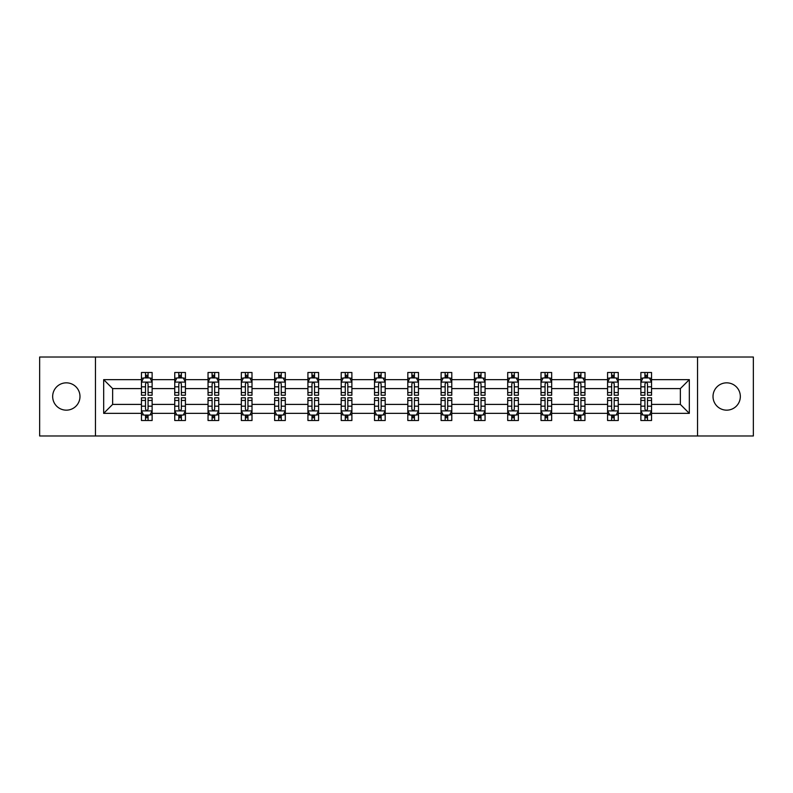<?xml version="1.0" encoding="UTF-8"?>
<svg xmlns="http://www.w3.org/2000/svg" width="793" height="793" viewBox="0 0 793 793"><rect width="100%" height="100%" fill="white"/><g stroke="black" fill="none" stroke-linecap="round" stroke-linejoin="round"><path stroke-width="1.19" d="M726.675 382.841A13.659 13.659 0 0 0 713.016 396.5A13.659 13.659 0 0 0 726.675 410.159A13.659 13.659 0 0 0 740.335 396.5A13.659 13.659 0 0 0 726.675 382.841M66.325 382.841A13.659 13.659 0 0 0 52.665 396.5A13.659 13.659 0 0 0 66.325 410.159A13.659 13.659 0 0 0 79.984 396.5A13.659 13.659 0 0 0 66.325 382.841M697.543 435.981L753.35 435.981L753.35 357.019L697.543 357.019L697.543 435.981L95.457 435.981L95.457 357.019L39.65 357.019L39.65 435.981L95.457 435.981M651.549 413.361L651.549 404.4L680.354 404.4L689.325 413.361L651.549 413.361L651.549 420.508L647.494 420.508L647.494 415.066M697.543 357.019L95.457 357.019M640.873 413.361L618.253 413.361L618.253 404.4L640.873 404.4L640.873 420.508L651.549 420.508L651.549 414.808L649.536 414.808M618.253 413.361L618.253 420.508L614.198 420.508L614.198 415.066M607.577 413.361L584.956 413.361L584.956 404.4L607.577 404.4L607.577 420.508L618.253 420.508L618.253 414.808L616.24 414.808M584.956 413.361L584.956 420.508L580.902 420.508L580.902 415.066M574.281 413.361L551.66 413.361L551.66 404.4L574.281 404.4L574.281 420.508L584.956 420.508L584.956 414.808L582.954 414.808M551.66 413.361L551.66 420.508L547.606 420.508L547.606 415.066M540.995 413.361L518.364 413.361L518.364 404.4L540.995 404.4L540.995 420.508L551.66 420.508L551.66 414.808L549.658 414.808M518.364 413.361L518.364 420.508L514.31 420.508L514.31 415.066M507.698 413.361L485.068 413.361L485.068 404.4L507.698 404.4L507.698 420.508L518.364 420.508L518.364 414.808L516.362 414.808M485.068 413.361L485.068 420.508L481.014 420.508L481.014 415.066M474.402 413.361L451.782 413.361L451.782 404.4L474.402 404.4L474.402 420.508L485.068 420.508L485.068 414.808L483.066 414.808M451.782 413.361L451.782 420.508L447.718 420.508L447.718 415.066M441.106 413.361L418.486 413.361L418.486 404.4L441.106 404.4L441.106 420.508L451.782 420.508L451.782 414.808L449.77 414.808M418.486 413.361L418.486 420.508L414.432 420.508L414.432 415.066M407.81 413.361L385.19 413.361L385.19 404.4L407.81 404.4L407.81 420.508L418.486 420.508L418.486 414.808L416.474 414.808M385.19 413.361L385.19 420.508L381.136 420.508L381.136 415.066M374.514 413.361L351.894 413.361L351.894 404.4L374.514 404.4L374.514 420.508L385.19 420.508L385.19 414.808L383.178 414.808M351.894 413.361L351.894 420.508L347.84 420.508L347.84 415.066M341.218 413.361L318.598 413.361L318.598 404.4L341.218 404.4L341.218 420.508L351.894 420.508L351.894 414.808L349.891 414.808M318.598 413.361L318.598 420.508L314.543 420.508L314.543 415.066M307.932 413.361L285.302 413.361L285.302 404.4L307.932 404.4L307.932 420.508L318.598 420.508L318.598 414.808L316.595 414.808M285.302 413.361L285.302 420.508L281.247 420.508L281.247 415.066M274.636 413.361L252.005 413.361L252.005 404.4L274.636 404.4L274.636 420.508L285.302 420.508L285.302 414.808L283.299 414.808M252.005 413.361L252.005 420.508L247.951 420.508L247.951 415.066M241.34 413.361L218.719 413.361L218.719 404.4L241.34 404.4L241.34 420.508L252.005 420.508L252.005 414.808L250.003 414.808M218.719 413.361L218.719 420.508L214.665 420.508L214.665 415.066M208.044 413.361L185.423 413.361L185.423 404.4L208.044 404.4L208.044 420.508L218.719 420.508L218.719 414.808L216.707 414.808M185.423 413.361L185.423 420.508L181.369 420.508L181.369 415.066M174.747 413.361L152.127 413.361L152.127 404.4L174.747 404.4L174.747 420.508L185.423 420.508L185.423 414.808L183.411 414.808M152.127 413.361L152.127 420.508L148.073 420.508L148.073 415.066M141.451 413.361L103.675 413.361L103.675 379.639L141.451 379.639L141.451 388.6L112.646 388.6L112.646 404.4L141.451 404.4L141.451 420.508L152.127 420.508L152.127 414.808L150.115 414.808M143.464 378.192L141.451 378.192L141.451 372.492L141.451 379.639M145.506 377.934L145.506 372.492L141.451 372.492L152.127 372.492L152.127 379.639L174.747 379.639L174.747 372.492L185.423 372.492L185.423 379.639L208.044 379.639L208.044 372.492L218.719 372.492L218.719 379.639L241.34 379.639L241.34 372.492L252.005 372.492L252.005 379.639L274.636 379.639L274.636 372.492L285.302 372.492L285.302 379.639L307.932 379.639L307.932 372.492L318.598 372.492L318.598 379.639L341.218 379.639L341.218 372.492L351.894 372.492L351.894 379.639L374.514 379.639L374.514 372.492L385.19 372.492L385.19 379.639L407.81 379.639L407.81 372.492L418.486 372.492L418.486 379.639L441.106 379.639L441.106 372.492L451.782 372.492L451.782 379.639L474.402 379.639L474.402 372.492L485.068 372.492L485.068 379.639L507.698 379.639L507.698 372.492L518.364 372.492L518.364 379.639L540.995 379.639L540.995 372.492L551.66 372.492L551.66 379.639L574.281 379.639L574.281 372.492L584.956 372.492L584.956 379.639L607.577 379.639L607.577 372.492L618.253 372.492L618.253 379.639L640.873 379.639L640.873 372.492L651.549 372.492L651.549 379.639L689.325 379.639L689.325 413.361M640.873 379.639L640.873 388.6L618.253 388.6L618.253 379.639M607.577 379.639L607.577 388.6L584.956 388.6L584.956 379.639M574.281 379.639L574.281 388.6L551.66 388.6L551.66 379.639M540.995 379.639L540.995 388.6L518.364 388.6L518.364 379.639M507.698 379.639L507.698 388.6L485.068 388.6L485.068 379.639M474.402 379.639L474.402 388.6L451.782 388.6L451.782 379.639M441.106 379.639L441.106 388.6L418.486 388.6L418.486 379.639M407.81 379.639L407.81 388.6L385.19 388.6L385.19 379.639M374.514 379.639L374.514 388.6L351.894 388.6L351.894 379.639M341.218 379.639L341.218 388.6L318.598 388.6L318.598 379.639M307.932 379.639L307.932 388.6L285.302 388.6L285.302 379.639M274.636 379.639L274.636 388.6L252.005 388.6L252.005 379.639M241.34 379.639L241.34 388.6L218.719 388.6L218.719 379.639M208.044 379.639L208.044 388.6L185.423 388.6L185.423 379.639M174.747 379.639L174.747 388.6L152.127 388.6L152.127 379.639M103.675 379.639L112.646 388.6M680.354 404.4L680.354 388.6L651.549 388.6L651.549 379.639M644.927 377.825L647.494 377.825M611.631 377.825L614.198 377.825M578.335 377.825L580.902 377.825M545.049 377.825L547.606 377.825M511.753 377.825L514.31 377.825M478.457 377.825L481.014 377.825M445.16 377.825L447.718 377.825M411.864 377.825L414.432 377.825M378.568 377.825L381.136 377.825M345.282 377.825L347.84 377.825M311.986 377.825L314.543 377.825M278.69 377.825L281.247 377.825M245.394 377.825L247.951 377.825M212.098 377.825L214.665 377.825M178.802 377.825L181.369 377.825M145.506 377.825L148.073 377.825M145.506 415.175L148.073 415.175M178.802 415.175L181.369 415.175M212.098 415.175L214.665 415.175M245.394 415.175L247.951 415.175M278.69 415.175L281.247 415.175M311.986 415.175L314.543 415.175M345.282 415.175L347.84 415.175M378.568 415.175L381.136 415.175M411.864 415.175L414.432 415.175M445.16 415.175L447.718 415.175M478.457 415.175L481.014 415.175M511.753 415.175L514.31 415.175M545.049 415.175L547.606 415.175M578.335 415.175L580.902 415.175M611.631 415.175L614.198 415.175M644.927 415.175L647.494 415.175M112.646 404.4L103.675 413.361M689.325 379.639L680.354 388.6M148.073 375.267L145.506 375.267M141.451 392.545L141.451 395.221L145.506 395.221L145.506 392.545L141.451 392.545L141.451 388.6M152.127 388.6L152.127 395.221L148.073 395.221L148.073 383.802C147.22 382.157 146.368 382.157 145.506 383.802L145.506 392.545M150.115 378.192L152.127 378.192L152.127 372.492L148.073 372.492L148.073 377.934M152.127 382.196L149.996 377.934L143.592 377.934L141.451 382.196M145.506 417.733L148.073 417.733M152.127 400.455L152.127 397.779L148.073 397.779L148.073 400.455L152.127 400.455L152.127 404.4M141.451 404.4L141.451 397.779L145.506 397.779L145.506 409.198C146.358 410.843 147.22 410.843 148.073 409.198L148.073 400.455M143.464 414.808L141.451 414.808L141.451 420.508L145.506 420.508L145.506 415.066M141.451 410.804L143.592 415.066L149.996 415.066L152.127 410.804M181.369 375.267L178.802 375.267M176.76 378.192L174.747 378.192L174.747 372.492L178.802 372.492L178.802 377.934M174.747 392.545L174.747 395.221L178.802 395.221L178.802 392.545L174.747 392.545L174.747 388.6M185.423 388.6L185.423 395.221L181.369 395.221L181.369 383.802C180.517 382.157 179.664 382.157 178.802 383.802L178.802 392.545M183.411 378.192L185.423 378.192L185.423 372.492L181.369 372.492L181.369 377.934M185.423 382.196L183.282 377.934L176.879 377.934L174.747 382.196M214.665 375.267L212.098 375.267M210.046 378.192L208.044 378.192L208.044 372.492L212.098 372.492L212.098 377.934M208.044 392.545L208.044 395.221L212.098 395.221L212.098 392.545L208.044 392.545L208.044 388.6M218.719 388.6L218.719 395.221L214.665 395.221L214.665 383.802C213.803 382.157 212.95 382.157 212.098 383.802L212.098 392.545M216.707 378.192L218.719 378.192L218.719 372.492L214.665 372.492L214.665 377.934M218.719 382.196L216.578 377.934L210.175 377.934L208.044 382.196M178.802 417.733L181.369 417.733M185.423 400.455L185.423 397.779L181.369 397.779L181.369 400.455L185.423 400.455L185.423 404.4M174.747 404.4L174.747 397.779L178.802 397.779L178.802 409.198C179.654 410.843 180.507 410.843 181.369 409.198L181.369 400.455M176.76 414.808L174.747 414.808L174.747 420.508L178.802 420.508L178.802 415.066M174.747 410.804L176.879 415.066L183.282 415.066L185.423 410.804M212.098 417.733L214.665 417.733M218.719 400.455L218.719 397.779L214.665 397.779L214.665 400.455L218.719 400.455L218.719 404.4M208.044 404.4L208.044 397.779L212.098 397.779L212.098 409.198C212.95 410.843 213.803 410.843 214.665 409.198L214.665 400.455M210.046 414.808L208.044 414.808L208.044 420.508L212.098 420.508L212.098 415.066M208.044 410.804L210.175 415.066L216.578 415.066L218.719 410.804M247.951 375.267L245.394 375.267M243.342 378.192L241.34 378.192L241.34 372.492L245.394 372.492L245.394 377.934M241.34 392.545L241.34 395.221L245.394 395.221L245.394 392.545L241.34 392.545L241.34 388.6M252.005 388.6L252.005 395.221L247.951 395.221L247.951 383.802C247.099 382.157 246.246 382.157 245.394 383.802L245.394 392.545M250.003 378.192L252.005 378.192L252.005 372.492L247.951 372.492L247.951 377.934M252.005 382.196L249.874 377.934L243.471 377.934L241.34 382.196M245.394 417.733L247.951 417.733M252.005 400.455L252.005 397.779L247.951 397.779L247.951 400.455L252.005 400.455L252.005 404.4M241.34 404.4L241.34 397.779L245.394 397.779L245.394 409.198C246.246 410.843 247.099 410.843 247.951 409.198L247.951 400.455M243.342 414.808L241.34 414.808L241.34 420.508L245.394 420.508L245.394 415.066M241.34 410.804L243.471 415.066L249.874 415.066L252.005 410.804M281.247 375.267L278.69 375.267M276.638 378.192L274.636 378.192L274.636 372.492L278.69 372.492L278.69 377.934M274.636 392.545L274.636 395.221L278.69 395.221L278.69 392.545L274.636 392.545L274.636 388.6M285.302 388.6L285.302 395.221L281.247 395.221L281.247 383.802C280.395 382.157 279.542 382.157 278.69 383.802L278.69 392.545M283.299 378.192L285.302 378.192L285.302 372.492L281.247 372.492L281.247 377.934M285.302 382.196L283.17 377.934L276.767 377.934L274.636 382.196M278.69 417.733L281.247 417.733M285.302 400.455L285.302 397.779L281.247 397.779L281.247 400.455L285.302 400.455L285.302 404.4M274.636 404.4L274.636 397.779L278.69 397.779L278.69 409.198C279.542 410.843 280.395 410.843 281.247 409.198L281.247 400.455M276.638 414.808L274.636 414.808L274.636 420.508L278.69 420.508L278.69 415.066M274.636 410.804L276.767 415.066L283.17 415.066L285.302 410.804M314.543 375.267L311.986 375.267M309.934 378.192L307.932 378.192L307.932 372.492L311.986 372.492L311.986 377.934M307.932 392.545L307.932 395.221L311.986 395.221L311.986 392.545L307.932 392.545L307.932 388.6M318.598 388.6L318.598 395.221L314.543 395.221L314.543 383.802C313.691 382.157 312.839 382.157 311.986 383.802L311.986 392.545M316.595 378.192L318.598 378.192L318.598 372.492L314.543 372.492L314.543 377.934M318.598 382.196L316.466 377.934L310.063 377.934L307.932 382.196M311.986 417.733L314.543 417.733M318.598 400.455L318.598 397.779L314.543 397.779L314.543 400.455L318.598 400.455L318.598 404.4M307.932 404.4L307.932 397.779L311.986 397.779L311.986 409.198C312.839 410.843 313.691 410.843 314.543 409.198L314.543 400.455M309.934 414.808L307.932 414.808L307.932 420.508L311.986 420.508L311.986 415.066M307.932 410.804L310.063 415.066L316.466 415.066L318.598 410.804M347.84 375.267L345.282 375.267M343.23 378.192L341.218 378.192L341.218 372.492L345.282 372.492L345.282 377.934M341.218 392.545L341.218 395.221L345.282 395.221L345.282 392.545L341.218 392.545L341.218 388.6M351.894 388.6L351.894 395.221L347.84 395.221L347.84 383.802C346.987 382.157 346.135 382.157 345.282 383.802L345.282 392.545M349.891 378.192L351.894 378.192L351.894 372.492L347.84 372.492L347.84 377.934M351.894 382.196L349.763 377.934L343.359 377.934L341.218 382.196M345.282 417.733L347.84 417.733M351.894 400.455L351.894 397.779L347.84 397.779L347.84 400.455L351.894 400.455L351.894 404.4M341.218 404.4L341.218 397.779L345.282 397.779L345.282 409.198C346.135 410.843 346.987 410.843 347.84 409.198L347.84 400.455M343.23 414.808L341.218 414.808L341.218 420.508L345.282 420.508L345.282 415.066M341.218 410.804L343.359 415.066L349.763 415.066L351.894 410.804M381.136 375.267L378.568 375.267M376.526 378.192L374.514 378.192L374.514 372.492L378.568 372.492L378.568 377.934M374.514 392.545L374.514 395.221L378.568 395.221L378.568 392.545L374.514 392.545L374.514 388.6M385.19 388.6L385.19 395.221L381.136 395.221L381.136 383.802C380.283 382.157 379.431 382.157 378.568 383.802L378.568 392.545M383.178 378.192L385.19 378.192L385.19 372.492L381.136 372.492L381.136 377.934M385.19 382.196L383.059 377.934L376.655 377.934L374.514 382.196M378.568 417.733L381.136 417.733M385.19 400.455L385.19 397.779L381.136 397.779L381.136 400.455L385.19 400.455L385.19 404.4M374.514 404.4L374.514 397.779L378.568 397.779L378.568 409.198C379.421 410.843 380.283 410.843 381.136 409.198L381.136 400.455M376.526 414.808L374.514 414.808L374.514 420.508L378.568 420.508L378.568 415.066M374.514 410.804L376.655 415.066L383.059 415.066L385.19 410.804M414.432 375.267L411.864 375.267M409.822 378.192L407.81 378.192L407.81 372.492L411.864 372.492L411.864 377.934M407.81 392.545L407.81 395.221L411.864 395.221L411.864 392.545L407.81 392.545L407.81 388.6M418.486 388.6L418.486 395.221L414.432 395.221L414.432 383.802C413.579 382.157 412.717 382.157 411.864 383.802L411.864 392.545M416.474 378.192L418.486 378.192L418.486 372.492L414.432 372.492L414.432 377.934M418.486 382.196L416.345 377.934L409.941 377.934L407.81 382.196M411.864 417.733L414.432 417.733M418.486 400.455L418.486 397.779L414.432 397.779L414.432 400.455L418.486 400.455L418.486 404.4M407.81 404.4L407.81 397.779L411.864 397.779L411.864 409.198C412.717 410.843 413.569 410.843 414.432 409.198L414.432 400.455M409.822 414.808L407.81 414.808L407.81 420.508L411.864 420.508L411.864 415.066M407.81 410.804L409.941 415.066L416.345 415.066L418.486 410.804M447.718 375.267L445.16 375.267M443.109 378.192L441.106 378.192L441.106 372.492L445.16 372.492L445.16 377.934M441.106 392.545L441.106 395.221L445.16 395.221L445.16 392.545L441.106 392.545L441.106 388.6M451.782 388.6L451.782 395.221L447.718 395.221L447.718 383.802C446.865 382.157 446.013 382.157 445.16 383.802L445.16 392.545M449.77 378.192L451.782 378.192L451.782 372.492L447.718 372.492L447.718 377.934M451.782 382.196L449.641 377.934L443.237 377.934L441.106 382.196M481.014 375.267L478.457 375.267M476.405 378.192L474.402 378.192L474.402 372.492L478.457 372.492L478.457 377.934M474.402 392.545L474.402 395.221L478.457 395.221L478.457 392.545L474.402 392.545L474.402 388.6M485.068 388.6L485.068 395.221L481.014 395.221L481.014 383.802C480.161 382.157 479.309 382.157 478.457 383.802L478.457 392.545M483.066 378.192L485.068 378.192L485.068 372.492L481.014 372.492L481.014 377.934M485.068 382.196L482.937 377.934L476.534 377.934L474.402 382.196M514.31 375.267L511.753 375.267M509.701 378.192L507.698 378.192L507.698 372.492L511.753 372.492L511.753 377.934M507.698 392.545L507.698 395.221L511.753 395.221L511.753 392.545L507.698 392.545L507.698 388.6M518.364 388.6L518.364 395.221L514.31 395.221L514.31 383.802C513.458 382.157 512.605 382.157 511.753 383.802L511.753 392.545M516.362 378.192L518.364 378.192L518.364 372.492L514.31 372.492L514.31 377.934M518.364 382.196L516.233 377.934L509.83 377.934L507.698 382.196M547.606 375.267L545.049 375.267M542.997 378.192L540.995 378.192L540.995 372.492L545.049 372.492L545.049 377.934M540.995 392.545L540.995 395.221L545.049 395.221L545.049 392.545L540.995 392.545L540.995 388.6M551.66 388.6L551.66 395.221L547.606 395.221L547.606 383.802C546.754 382.157 545.901 382.157 545.049 383.802L545.049 392.545M549.658 378.192L551.66 378.192L551.66 372.492L547.606 372.492L547.606 377.934M551.66 382.196L549.529 377.934L543.126 377.934L540.995 382.196M580.902 375.267L578.335 375.267M576.293 378.192L574.281 378.192L574.281 372.492L578.335 372.492L578.335 377.934M574.281 392.545L574.281 395.221L578.335 395.221L578.335 392.545L574.281 392.545L574.281 388.6M584.956 388.6L584.956 395.221L580.902 395.221L580.902 383.802C580.05 382.157 579.197 382.157 578.335 383.802L578.335 392.545M582.954 378.192L584.956 378.192L584.956 372.492L580.902 372.492L580.902 377.934M584.956 382.196L582.825 377.934L576.422 377.934L574.281 382.196M614.198 375.267L611.631 375.267M609.589 378.192L607.577 378.192L607.577 372.492L611.631 372.492L611.631 377.934M607.577 392.545L607.577 395.221L611.631 395.221L611.631 392.545L607.577 392.545L607.577 388.6M618.253 388.6L618.253 395.221L614.198 395.221L614.198 383.802C613.346 382.157 612.493 382.157 611.631 383.802L611.631 392.545M616.24 378.192L618.253 378.192L618.253 372.492L614.198 372.492L614.198 377.934M618.253 382.196L616.121 377.934L609.718 377.934L607.577 382.196M445.16 417.733L447.718 417.733M451.782 400.455L451.782 397.779L447.718 397.779L447.718 400.455L451.782 400.455L451.782 404.4M441.106 404.4L441.106 397.779L445.16 397.779L445.16 409.198C446.013 410.843 446.865 410.843 447.718 409.198L447.718 400.455M443.109 414.808L441.106 414.808L441.106 420.508L445.16 420.508L445.16 415.066M441.106 410.804L443.237 415.066L449.641 415.066L451.782 410.804M478.457 417.733L481.014 417.733M485.068 400.455L485.068 397.779L481.014 397.779L481.014 400.455L485.068 400.455L485.068 404.4M474.402 404.4L474.402 397.779L478.457 397.779L478.457 409.198C479.309 410.843 480.161 410.843 481.014 409.198L481.014 400.455M476.405 414.808L474.402 414.808L474.402 420.508L478.457 420.508L478.457 415.066M474.402 410.804L476.534 415.066L482.937 415.066L485.068 410.804M511.753 417.733L514.31 417.733M518.364 400.455L518.364 397.779L514.31 397.779L514.31 400.455L518.364 400.455L518.364 404.4M507.698 404.4L507.698 397.779L511.753 397.779L511.753 409.198C512.605 410.843 513.458 410.843 514.31 409.198L514.31 400.455M509.701 414.808L507.698 414.808L507.698 420.508L511.753 420.508L511.753 415.066M507.698 410.804L509.83 415.066L516.233 415.066L518.364 410.804M545.049 417.733L547.606 417.733M551.66 400.455L551.66 397.779L547.606 397.779L547.606 400.455L551.66 400.455L551.66 404.4M540.995 404.4L540.995 397.779L545.049 397.779L545.049 409.198C545.901 410.843 546.754 410.843 547.606 409.198L547.606 400.455M542.997 414.808L540.995 414.808L540.995 420.508L545.049 420.508L545.049 415.066M540.995 410.804L543.126 415.066L549.529 415.066L551.66 410.804M578.335 417.733L580.902 417.733M584.956 400.455L584.956 397.779L580.902 397.779L580.902 400.455L584.956 400.455L584.956 404.4M574.281 404.4L574.281 397.779L578.335 397.779L578.335 409.198C579.197 410.843 580.05 410.843 580.902 409.198L580.902 400.455M576.293 414.808L574.281 414.808L574.281 420.508L578.335 420.508L578.335 415.066M574.281 410.804L576.422 415.066L582.825 415.066L584.956 410.804M611.631 417.733L614.198 417.733M618.253 400.455L618.253 397.779L614.198 397.779L614.198 400.455L618.253 400.455L618.253 404.4M607.577 404.4L607.577 397.779L611.631 397.779L611.631 409.198C612.483 410.843 613.336 410.843 614.198 409.198L614.198 400.455M609.589 414.808L607.577 414.808L607.577 420.508L611.631 420.508L611.631 415.066M607.577 410.804L609.718 415.066L616.121 415.066L618.253 410.804M647.494 375.267L644.927 375.267M642.885 378.192L640.873 378.192L640.873 372.492L644.927 372.492L644.927 377.934M640.873 392.545L640.873 395.221L644.927 395.221L644.927 392.545L640.873 392.545L640.873 388.6M651.549 388.6L651.549 395.221L647.494 395.221L647.494 383.802C646.642 382.157 645.78 382.157 644.927 383.802L644.927 392.545M649.536 378.192L651.549 378.192L651.549 372.492L647.494 372.492L647.494 377.934M651.549 382.196L649.408 377.934L643.004 377.934L640.873 382.196M644.927 417.733L647.494 417.733M651.549 400.455L651.549 397.779L647.494 397.779L647.494 400.455L651.549 400.455L651.549 404.4M640.873 404.4L640.873 397.779L644.927 397.779L644.927 409.198C645.78 410.843 646.632 410.843 647.494 409.198L647.494 400.455M642.885 414.808L640.873 414.808L640.873 420.508L644.927 420.508L644.927 415.066M640.873 410.804L643.004 415.066L649.408 415.066L651.549 410.804M152.078 382.097L141.511 382.097M152.127 392.545L148.073 392.545M145.506 386.825L141.451 386.825M152.127 386.825L148.073 386.825M148.073 376.625L145.506 376.625M141.511 410.903L152.078 410.903M141.451 400.455L145.506 400.455M148.073 406.175L152.127 406.175M141.451 406.175L145.506 406.175M145.506 416.375L148.073 416.375M185.364 382.097L174.807 382.097M185.423 392.545L181.369 392.545M178.802 386.825L174.747 386.825M185.423 386.825L181.369 386.825M181.369 376.625L178.802 376.625M218.66 382.097L208.093 382.097M218.719 392.545L214.665 392.545M212.098 386.825L208.044 386.825M218.719 386.825L214.665 386.825M214.665 376.625L212.098 376.625M174.807 410.903L185.364 410.903M174.747 400.455L178.802 400.455M181.369 406.175L185.423 406.175M174.747 406.175L178.802 406.175M178.802 416.375L181.369 416.375M208.093 410.903L218.66 410.903M208.044 400.455L212.098 400.455M214.665 406.175L218.719 406.175M208.044 406.175L212.098 406.175M212.098 416.375L214.665 416.375M251.956 382.097L241.389 382.097M252.005 392.545L247.951 392.545M245.394 386.825L241.34 386.825M252.005 386.825L247.951 386.825M247.951 376.625L245.394 376.625M241.389 410.903L251.956 410.903M241.34 400.455L245.394 400.455M247.951 406.175L252.005 406.175M241.34 406.175L245.394 406.175M245.394 416.375L247.951 416.375M285.252 382.097L274.685 382.097M285.302 392.545L281.247 392.545M278.69 386.825L274.636 386.825M285.302 386.825L281.247 386.825M281.247 376.625L278.69 376.625M274.685 410.903L285.252 410.903M274.636 400.455L278.69 400.455M281.247 406.175L285.302 406.175M274.636 406.175L278.69 406.175M278.69 416.375L281.247 416.375M318.548 382.097L307.981 382.097M318.598 392.545L314.543 392.545M311.986 386.825L307.932 386.825M318.598 386.825L314.543 386.825M314.543 376.625L311.986 376.625M307.981 410.903L318.548 410.903M307.932 400.455L311.986 400.455M314.543 406.175L318.598 406.175M307.932 406.175L311.986 406.175M311.986 416.375L314.543 416.375M351.844 382.097L341.277 382.097M351.894 392.545L347.84 392.545M345.282 386.825L341.218 386.825M351.894 386.825L347.84 386.825M347.84 376.625L345.282 376.625M341.277 410.903L351.844 410.903M341.218 400.455L345.282 400.455M347.84 406.175L351.894 406.175M341.218 406.175L345.282 406.175M345.282 416.375L347.84 416.375M385.13 382.097L374.574 382.097M385.19 392.545L381.136 392.545M378.568 386.825L374.514 386.825M385.19 386.825L381.136 386.825M381.136 376.625L378.568 376.625M374.574 410.903L385.13 410.903M374.514 400.455L378.568 400.455M381.136 406.175L385.19 406.175M374.514 406.175L378.568 406.175M378.568 416.375L381.136 416.375M418.426 382.097L407.87 382.097M418.486 392.545L414.432 392.545M411.864 386.825L407.81 386.825M418.486 386.825L414.432 386.825M414.432 376.625L411.864 376.625M407.87 410.903L418.426 410.903M407.81 400.455L411.864 400.455M414.432 406.175L418.486 406.175M407.81 406.175L411.864 406.175M411.864 416.375L414.432 416.375M451.723 382.097L441.156 382.097M451.782 392.545L447.718 392.545M445.16 386.825L441.106 386.825M451.782 386.825L447.718 386.825M447.718 376.625L445.16 376.625M485.019 382.097L474.452 382.097M485.068 392.545L481.014 392.545M478.457 386.825L474.402 386.825M485.068 386.825L481.014 386.825M481.014 376.625L478.457 376.625M518.315 382.097L507.748 382.097M518.364 392.545L514.31 392.545M511.753 386.825L507.698 386.825M518.364 386.825L514.31 386.825M514.31 376.625L511.753 376.625M551.611 382.097L541.044 382.097M551.66 392.545L547.606 392.545M545.049 386.825L540.995 386.825M551.66 386.825L547.606 386.825M547.606 376.625L545.049 376.625M584.907 382.097L574.34 382.097M584.956 392.545L580.902 392.545M578.335 386.825L574.281 386.825M584.956 386.825L580.902 386.825M580.902 376.625L578.335 376.625M618.193 382.097L607.636 382.097M618.253 392.545L614.198 392.545M611.631 386.825L607.577 386.825M618.253 386.825L614.198 386.825M614.198 376.625L611.631 376.625M441.156 410.903L451.723 410.903M441.106 400.455L445.16 400.455M447.718 406.175L451.782 406.175M441.106 406.175L445.16 406.175M445.16 416.375L447.718 416.375M474.452 410.903L485.019 410.903M474.402 400.455L478.457 400.455M481.014 406.175L485.068 406.175M474.402 406.175L478.457 406.175M478.457 416.375L481.014 416.375M507.748 410.903L518.315 410.903M507.698 400.455L511.753 400.455M514.31 406.175L518.364 406.175M507.698 406.175L511.753 406.175M511.753 416.375L514.31 416.375M541.044 410.903L551.611 410.903M540.995 400.455L545.049 400.455M547.606 406.175L551.66 406.175M540.995 406.175L545.049 406.175M545.049 416.375L547.606 416.375M574.34 410.903L584.907 410.903M574.281 400.455L578.335 400.455M580.902 406.175L584.956 406.175M574.281 406.175L578.335 406.175M578.335 416.375L580.902 416.375M607.636 410.903L618.193 410.903M607.577 400.455L611.631 400.455M614.198 406.175L618.253 406.175M607.577 406.175L611.631 406.175M611.631 416.375L614.198 416.375M651.489 382.097L640.922 382.097M651.549 392.545L647.494 392.545M644.927 386.825L640.873 386.825M651.549 386.825L647.494 386.825M647.494 376.625L644.927 376.625M640.922 410.903L651.489 410.903M640.873 400.455L644.927 400.455M647.494 406.175L651.549 406.175M640.873 406.175L644.927 406.175M644.927 416.375L647.494 416.375"/></g></svg>
